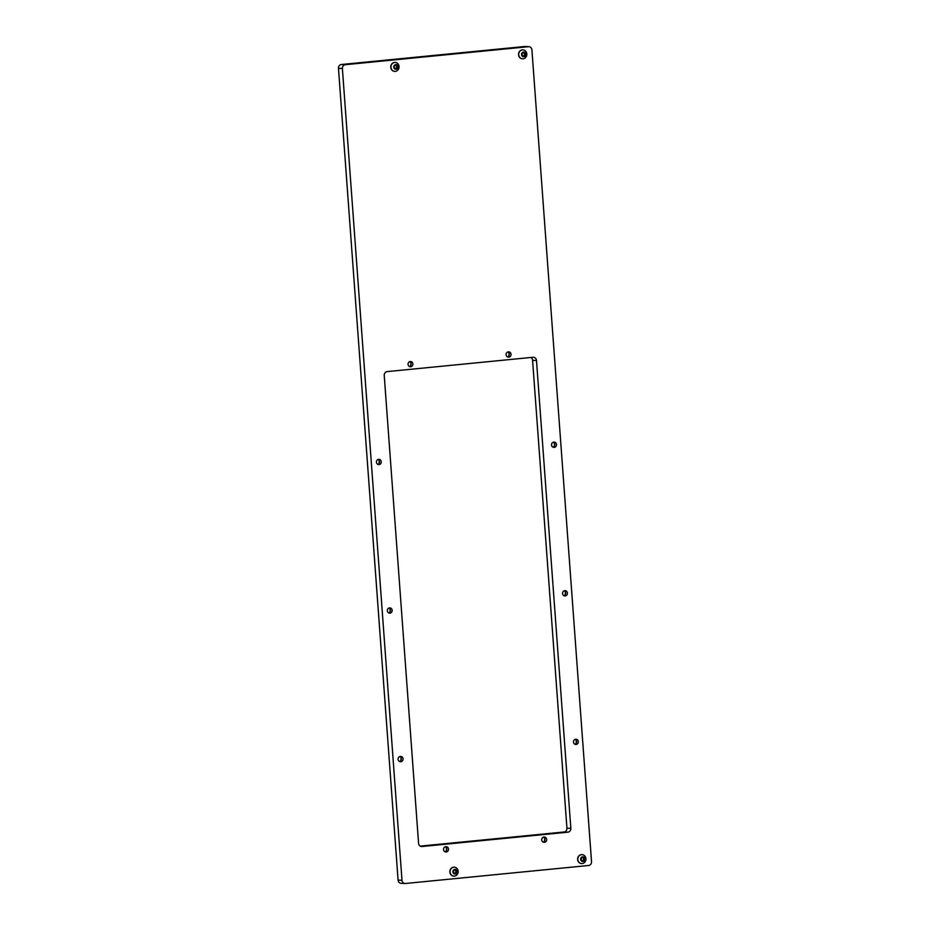 <?xml version="1.0" encoding="UTF-8"?>
<svg xmlns="http://www.w3.org/2000/svg" width="930" height="930" viewBox="0 0 930 930"><rect width="100%" height="100%" fill="white"/><g stroke="black" fill="none" stroke-linecap="round" stroke-linejoin="round"><path stroke-width="1.4" d="M554.245 443.029A4.697 4.266 -87.4 0 1 554.082 446.47M553.327 442.25A2.639 2.406 -87.4 0 1 553.106 447.156M553.908 442.11A2.639 2.406 -87.4 0 1 556.5 444.68A2.639 2.406 -87.4 0 1 553.978 447.388A2.639 2.406 -87.4 0 1 553.908 442.11M508.803 352.784A4.697 4.266 -87.4 0 1 508.64 356.225M507.896 352.005A2.639 2.406 -87.4 0 1 507.664 356.911M508.466 351.866A2.639 2.406 -87.4 0 1 511.058 354.435A2.639 2.406 -87.4 0 1 508.536 357.143A2.639 2.406 -87.4 0 1 508.466 351.866M410.63 362.433A4.697 4.266 -87.4 0 1 410.467 365.862M409.723 361.654A2.639 2.406 -87.4 0 1 409.491 366.56M410.293 361.514A2.639 2.406 -87.4 0 1 412.885 364.083A2.639 2.406 -87.4 0 1 410.363 366.78A2.639 2.406 -87.4 0 1 410.293 361.514M378.987 460.245A4.697 4.266 -87.4 0 1 378.836 463.686M378.08 459.467A2.639 2.406 -87.4 0 1 377.859 464.384M378.65 459.339A2.639 2.406 -87.4 0 1 381.254 461.908A2.639 2.406 -87.4 0 1 378.731 464.605A2.639 2.406 -87.4 0 1 378.65 459.339M389.902 608.801A4.697 4.266 -87.4 0 1 389.74 612.242M388.996 608.022A2.639 2.406 -87.4 0 1 388.763 612.94M389.565 607.894A2.639 2.406 -87.4 0 1 392.158 610.464A2.639 2.406 -87.4 0 1 389.635 613.161A2.639 2.406 -87.4 0 1 389.565 607.894M400.807 757.357A4.697 4.266 -87.4 0 1 400.656 760.798M399.9 756.578A2.639 2.406 -87.4 0 1 399.679 761.496M400.47 756.439A2.639 2.406 -87.4 0 1 403.074 759.008A2.639 2.406 -87.4 0 1 400.539 761.717A2.639 2.406 -87.4 0 1 400.47 756.439M446.261 847.602A4.697 4.266 -87.4 0 1 446.098 851.043M445.354 846.823A2.639 2.406 -87.4 0 1 445.121 851.74M445.923 846.684A2.639 2.406 -87.4 0 1 448.516 849.253A2.639 2.406 -87.4 0 1 445.993 851.961A2.639 2.406 -87.4 0 1 445.923 846.684M544.434 837.953A4.697 4.266 -87.4 0 1 544.271 841.394M543.515 837.174A2.639 2.406 -87.4 0 1 543.294 842.092M544.097 837.035A2.639 2.406 -87.4 0 1 546.689 839.604A2.639 2.406 -87.4 0 1 544.166 842.313A2.639 2.406 -87.4 0 1 544.097 837.035M576.054 740.14A4.697 4.266 -87.4 0 1 575.903 743.57M575.147 739.35A2.639 2.406 -87.4 0 1 574.926 744.267M575.728 739.222A2.639 2.406 -87.4 0 1 578.321 741.791A2.639 2.406 -87.4 0 1 575.798 744.488A2.639 2.406 -87.4 0 1 575.728 739.222M565.149 591.585A4.697 4.266 -87.4 0 1 564.987 595.014M564.243 590.806A2.639 2.406 -87.4 0 1 564.01 595.712M564.812 590.666A2.639 2.406 -87.4 0 1 567.405 593.235A2.639 2.406 -87.4 0 1 564.882 595.932A2.639 2.406 -87.4 0 1 564.812 590.666M591.527 861.668A3.522 3.208 -87.4 0 1 588.585 865.493L405.445 883.488A3.522 3.208 -87.4 0 1 401.993 880.292L342.38 68.506A3.522 3.208 -87.4 0 1 345.321 64.693L528.461 46.686A3.522 3.208 -87.4 0 1 531.913 49.883L591.527 861.668M405.027 883.5L401.121 883.326A3.522 3.208 -87.4 0 1 398.087 880.117L338.474 68.332A3.522 3.208 -87.4 0 1 341.415 64.507L524.555 46.512A3.522 3.208 -87.4 0 1 524.973 46.5L528.879 46.674M420.267 846.126L563.999 832.001A3.522 3.208 92.6 0 0 566.94 828.177L532.576 360.294A3.522 3.208 92.6 0 0 530.902 357.48M570.846 828.351L536.482 360.468A3.522 3.208 92.6 0 0 533.029 357.271L387.159 371.605A3.522 3.208 92.6 0 0 384.23 375.429L418.581 843.324A3.522 3.208 92.6 0 0 422.034 846.509L567.904 832.176A3.522 3.208 92.6 0 0 570.846 828.351L566.94 828.177M583.296 860.901L583.354 860.378A0.674 0.605 -87.4 0 1 583.761 859.425L583.691 858.471A0.674 0.605 -87.4 0 1 583.157 857.611L583.11 857.228A0.674 0.605 -87.4 0 1 582.145 857.332L581.424 857.89A0.674 0.605 -87.4 0 1 581.018 858.832L581.087 859.797A0.674 0.605 -87.4 0 1 581.634 860.645L582.424 861.052A0.674 0.605 -87.4 0 1 583.366 860.959L584.087 860.413A0.674 0.605 -87.4 0 1 584.493 859.46L584.424 858.506A0.674 0.605 -87.4 0 1 583.889 857.646L583.098 857.239M581.68 861.04L581.692 861.017A0.674 0.605 -87.4 0 1 582.226 860.727L582.959 860.762M584.865 858.948A2.325 2.116 -87.4 0 1 582.924 861.471A2.325 2.116 -87.4 0 1 580.646 859.355A2.325 2.116 -87.4 0 1 582.587 856.832A2.325 2.116 -87.4 0 1 584.865 858.948M585.912 858.716A4.464 4.057 -87.4 0 1 577.821 859.506A4.464 4.057 -87.4 0 1 582.075 854.647A4.464 4.057 -87.4 0 1 585.912 858.716M581.982 854.647A4.464 4.057 92.6 0 0 577.635 859.494A4.464 4.057 92.6 0 0 581.576 863.563M582.564 857.541L581.831 857.507A0.674 0.605 -87.4 0 1 581.483 857.367M455.526 873.456L455.584 872.933A0.674 0.605 -87.4 0 1 455.991 871.991L455.921 871.026A0.674 0.605 -87.4 0 1 455.386 870.178L455.34 869.783A0.674 0.605 -87.4 0 1 454.375 869.887L453.654 870.445A0.674 0.605 -87.4 0 1 453.247 871.398L453.317 872.352A0.674 0.605 -87.4 0 1 453.863 873.212L454.654 873.619A0.674 0.605 -87.4 0 1 455.595 873.526L456.316 872.968A0.674 0.605 -87.4 0 1 456.723 872.015L456.653 871.061A0.674 0.605 -87.4 0 1 456.119 870.201L455.328 869.794M453.91 873.596L453.921 873.584A0.674 0.605 -87.4 0 1 454.456 873.282L455.189 873.317M457.095 871.503A2.325 2.116 -87.4 0 1 455.154 874.026A2.325 2.116 -87.4 0 1 452.875 871.91A2.325 2.116 -87.4 0 1 454.817 869.387A2.325 2.116 -87.4 0 1 457.095 871.503M458.141 871.271A4.464 4.057 -87.4 0 1 453.898 876.13A4.464 4.057 -87.4 0 1 450.05 872.061A4.464 4.057 -87.4 0 1 454.305 867.202A4.464 4.057 -87.4 0 1 458.141 871.271M454.212 867.202A4.464 4.057 92.6 0 0 449.864 872.049A4.464 4.057 92.6 0 0 453.805 876.118M454.793 870.096L454.061 870.062A0.674 0.605 -87.4 0 1 453.712 869.922M524.206 56.137L524.264 55.614A0.674 0.605 -87.4 0 1 524.671 54.661L524.59 53.708A0.674 0.605 -87.4 0 1 524.055 52.847L524.009 52.464A0.674 0.605 -87.4 0 1 523.055 52.568L522.335 53.126A0.674 0.605 -87.4 0 1 521.928 54.068L521.997 55.033A0.674 0.605 -87.4 0 1 522.532 55.881L523.323 56.288A0.674 0.605 -87.4 0 1 524.264 56.195L524.997 55.649A0.674 0.605 -87.4 0 1 525.404 54.696L525.322 53.742A0.674 0.605 -87.4 0 1 524.787 52.882L523.997 52.475M523.323 56.288L522.59 56.253A0.674 0.605 -87.4 0 1 523.125 55.963L523.857 55.998M525.764 54.184A2.325 2.116 -87.4 0 1 523.834 56.707A2.325 2.116 -87.4 0 1 521.556 54.591A2.325 2.116 -87.4 0 1 523.485 52.068A2.325 2.116 -87.4 0 1 525.764 54.184M526.822 53.952A4.464 4.057 -87.4 0 1 518.731 54.742A4.464 4.057 -87.4 0 1 522.974 49.883A4.464 4.057 -87.4 0 1 526.822 53.952M522.881 49.883A4.464 4.057 92.6 0 0 518.545 54.73A4.464 4.057 92.6 0 0 522.474 58.799M523.462 52.778L522.73 52.743A0.674 0.605 -87.4 0 1 522.381 52.603M396.436 68.692L396.482 68.169A0.674 0.605 -87.4 0 1 396.889 67.227L396.819 66.263A0.674 0.605 -87.4 0 1 396.285 65.414L396.238 65.019A0.674 0.605 -87.4 0 1 395.285 65.123L394.553 65.681A0.674 0.605 -87.4 0 1 394.146 66.635L394.227 67.588A0.674 0.605 -87.4 0 1 394.762 68.448L395.552 68.855A0.674 0.605 -87.4 0 1 396.494 68.762L397.215 68.204A0.674 0.605 -87.4 0 1 397.622 67.251L397.552 66.297A0.674 0.605 -87.4 0 1 397.017 65.437L396.226 65.03M394.808 68.832L394.82 68.82A0.674 0.605 -87.4 0 1 395.355 68.518L396.087 68.553M397.994 66.739A2.325 2.116 -87.4 0 1 396.064 69.262A2.325 2.116 -87.4 0 1 393.785 67.146A2.325 2.116 -87.4 0 1 395.715 64.623A2.325 2.116 -87.4 0 1 397.994 66.739M399.051 66.507A4.464 4.057 -87.4 0 1 394.797 71.366A4.464 4.057 -87.4 0 1 390.949 67.297A4.464 4.057 -87.4 0 1 395.204 62.438A4.464 4.057 -87.4 0 1 399.051 66.507M395.111 62.438A4.464 4.057 92.6 0 0 390.763 67.286A4.464 4.057 92.6 0 0 394.704 71.354M395.692 65.333L394.959 65.298A0.674 0.605 -87.4 0 1 394.611 65.158M398.087 880.117L401.993 880.292M338.474 68.332L342.38 68.506M341.415 64.507L345.321 64.693M524.555 46.512L528.461 46.686M563.999 832.001L567.904 832.176M421.197 846.474L422.034 846.509M532.576 360.294L536.482 360.468M583.157 857.611L583.889 857.646M583.761 859.425L584.493 859.46M581.692 861.017L582.424 861.052M581.541 857.309L582.145 857.332M583.354 860.378L584.087 860.413M583.691 858.471L584.424 858.506M455.386 870.178L456.119 870.201M455.991 871.991L456.723 872.015M453.921 873.584L454.654 873.619M453.77 869.864L454.375 869.887M455.584 872.933L456.316 872.968M455.921 871.026L456.653 871.061M524.055 52.847L524.787 52.882M524.671 54.661L525.404 54.696M522.439 52.545L523.055 52.568M524.264 55.614L524.997 55.649M524.59 53.708L525.322 53.742M396.285 65.414L397.017 65.437M396.889 67.227L397.622 67.251M394.82 68.82L395.552 68.855M394.669 65.1L395.285 65.123M396.482 68.169L397.215 68.204M396.819 66.263L397.552 66.297"/></g></svg>
